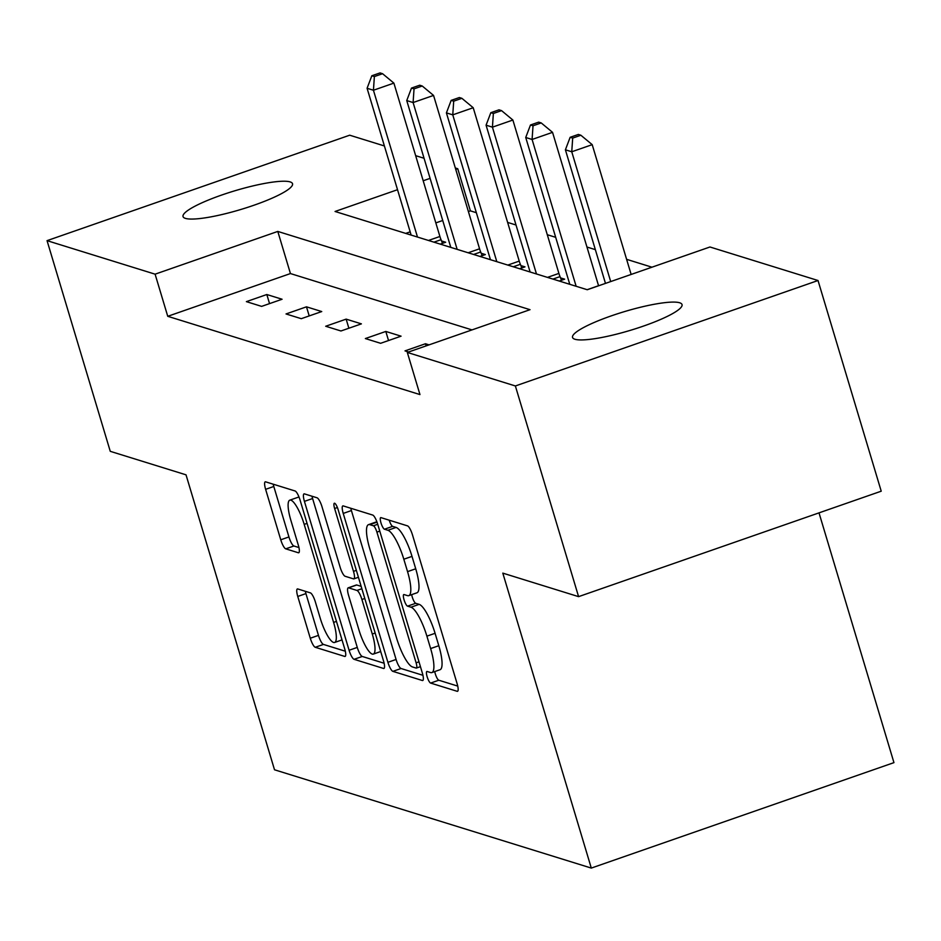 <?xml version="1.0" encoding="UTF-8"?>
<svg xmlns="http://www.w3.org/2000/svg" width="941" height="941" viewBox="0 0 941 941"><rect width="100%" height="100%" fill="white"/><g stroke="black" fill="none" stroke-linecap="round" stroke-linejoin="round"><path stroke-width="1.41" d="M427.143 676.744A6.14 1.494 -109.2 0 0 430.625 683.072L457.138 691.294A8.763 2.141 -109.2 0 0 457.538 691.306A8.763 2.141 -109.2 0 0 457.15 683.801L412.487 534.911A8.763 2.141 -109.2 0 0 407.5 525.866L380.987 517.632A6.14 1.494 -109.2 0 0 380.705 517.632A6.14 1.494 -109.2 0 0 380.976 522.878A6.14 1.494 -109.2 0 0 384.469 529.218L387.892 530.277A28.054 6.834 -109.2 0 1 403.818 559.225L407.547 571.634A28.054 6.834 -109.2 0 1 408.794 595.641A28.054 6.834 -109.2 0 1 407.5 595.629L404.065 594.559A6.14 1.494 -109.2 0 0 403.783 594.559A6.14 1.494 -109.2 0 0 404.054 599.805A6.14 1.494 -109.2 0 0 407.547 606.145L410.97 607.204A28.054 6.834 -109.2 0 1 426.896 636.151L430.625 648.561A28.054 6.834 -109.2 0 1 431.872 672.58A28.054 6.834 -109.2 0 1 430.578 672.556L427.143 671.486A6.14 1.494 -109.2 0 0 426.861 671.486A6.14 1.494 -109.2 0 0 427.143 676.744M434.766 671.568A6.14 1.494 -109.2 0 0 435.318 673.885A6.14 1.494 -109.2 0 0 438.8 680.225L457.749 686.095M389.209 520.185A6.14 1.494 -109.2 0 0 392.644 526.36L396.079 527.43L387.892 530.277M411.676 594.641A6.14 1.494 -109.2 0 0 412.24 596.959A6.14 1.494 -109.2 0 0 415.722 603.287L419.157 604.357L410.97 607.204M290.134 181.907A57.154 9.822 163.3 0 1 292.533 183.718A57.154 9.822 163.3 0 1 247.401 207.432A57.154 9.822 163.3 0 1 185.436 218.383A57.154 9.822 163.3 0 1 183.036 216.571A57.154 9.822 163.3 0 1 228.157 192.87A57.154 9.822 163.3 0 1 290.134 181.907M679.637 302.767A57.154 9.822 163.3 0 1 682.037 304.59A57.154 9.822 163.3 0 1 636.904 328.291A57.154 9.822 163.3 0 1 574.939 339.254A57.154 9.822 163.3 0 1 572.54 337.431A57.154 9.822 163.3 0 1 617.672 313.729A57.154 9.822 163.3 0 1 679.637 302.767M297.768 588.96A8.763 2.141 -109.2 0 0 297.368 588.948A8.763 2.141 -109.2 0 0 297.756 596.453L310.283 638.233A8.763 2.141 -109.2 0 0 315.259 647.279L344.712 656.418A8.763 2.141 -109.2 0 0 345.112 656.418A8.763 2.141 -109.2 0 0 344.724 648.914L300.05 500.024A8.763 2.141 -109.2 0 0 295.074 490.979L265.633 481.839A8.763 2.141 -109.2 0 0 265.233 481.827A8.763 2.141 -109.2 0 0 265.621 489.332L280.759 539.793A8.763 2.141 -109.2 0 0 285.735 548.838L298.332 552.755A8.763 2.141 -109.2 0 0 298.732 552.755A8.763 2.141 -109.2 0 0 298.344 545.251L290.84 520.232A23.454 5.717 -109.2 0 1 289.804 500.153A23.454 5.717 -109.2 0 1 304.19 524.372L333.596 622.389A23.454 5.717 -109.2 0 1 334.643 642.468A23.454 5.717 -109.2 0 1 320.246 618.249L315.353 601.911A8.763 2.141 -109.2 0 0 310.365 592.865L297.768 588.96M397.514 189.706L335.055 211.478L587.266 289.734L709.961 246.989L818.023 280.512L881.223 491.19L578.586 596.641L502.812 573.128L591.301 868.084L274.513 769.785L186.024 474.829L110.262 451.327L47.05 240.649L349.699 135.198L384.399 145.961M578.586 596.641L515.374 385.963L407.324 352.44L530.018 309.683L277.795 231.427L155.1 274.172L47.05 240.649M472.006 329.903L290.44 273.56L167.745 316.305L419.957 394.573L407.324 352.44M167.745 316.305L155.1 274.172M387.904 662.311A8.763 2.141 -109.2 0 0 392.879 671.356L422.321 680.496A8.763 2.141 -109.2 0 0 422.732 680.508A8.763 2.141 -109.2 0 0 422.344 673.003L377.67 524.102A8.763 2.141 -109.2 0 0 372.695 515.056L343.242 505.917A8.763 2.141 -109.2 0 0 342.842 505.917A8.763 2.141 -109.2 0 0 343.23 513.421L387.904 662.311L396.079 659.465A8.763 2.141 -109.2 0 0 401.054 668.51L422.932 675.297M383.516 668.451L354.075 659.312A8.763 2.141 -109.2 0 1 349.087 650.266L304.425 501.377A8.763 2.141 -109.2 0 1 304.037 493.872A8.763 2.141 -109.2 0 1 304.437 493.884L317.035 497.789A8.763 2.141 -109.2 0 1 322.022 506.834L340.136 567.223A8.763 2.141 -109.2 0 0 345.112 576.268L353.475 578.856A8.763 2.141 -109.2 0 0 353.875 578.868A8.763 2.141 -109.2 0 0 353.487 571.363L334.62 508.493A6.14 1.494 -109.2 0 1 334.349 503.247A6.14 1.494 -109.2 0 1 338.113 509.587L383.528 660.958A8.763 2.141 -109.2 0 1 383.916 668.463A8.763 2.141 -109.2 0 1 383.516 668.451L384.234 668.204M591.301 868.084L893.95 762.633L819.011 512.869M429.061 344.865L425.473 343.747L405.018 350.875L408.606 351.981M401.066 336.172L385.81 331.444L365.355 338.56L380.611 343.3L401.066 336.172M361.403 323.869L346.147 319.128L325.692 326.256L340.948 330.985L361.403 323.869M321.74 311.553L306.484 306.825L286.029 313.953L301.285 318.681L321.74 311.553M282.077 299.25L266.821 294.521L246.377 301.638L261.622 306.378L282.077 299.25M651.948 267.197L626.612 259.328M595.347 249.636L586.949 247.024M555.684 237.32L547.286 234.721M516.021 225.017L507.622 222.405M476.358 212.713L470.394 210.855L468.395 211.56M442.729 220.5L435.824 222.899M410.158 231.851L405.712 233.392M559.272 281.053L564.659 279.171L560.542 277.901M519.608 268.738L524.996 266.868L520.879 265.585M479.945 256.434L485.333 254.564L481.216 253.282M440.282 244.131L445.669 242.249L441.552 240.978M818.023 280.512L515.374 385.963M415.651 155.665L424.05 158.264M455.315 167.969L457.749 168.721L455.75 169.415M470.394 210.855L457.749 168.721M430.084 178.367L423.191 180.766M290.44 273.56L277.795 231.427M425.473 343.747L426.108 345.888M385.81 331.444L388.539 340.536M346.147 319.128L348.876 328.233M306.484 306.825L309.213 315.917M266.821 294.521L269.549 303.614M431.872 672.58L440.047 669.721A28.054 6.834 -109.2 0 0 438.8 645.714L430.625 648.561M419.157 604.357A28.054 6.834 -109.2 0 1 435.083 633.305L438.8 645.714M408.794 595.641L416.969 592.795A28.054 6.834 -109.2 0 0 415.722 568.787L407.547 571.634M396.079 527.43A28.054 6.834 -109.2 0 1 412.005 556.378L415.722 568.787M350.817 508.269A8.763 2.141 -109.2 0 0 351.405 510.563L396.079 659.465M416.11 668.063A6.14 1.494 -109.2 0 0 416.392 668.063A6.14 1.494 -109.2 0 0 416.11 662.817L376.906 532.124A6.14 1.494 -109.2 0 0 373.424 525.784L369.801 524.666A28.054 6.834 -109.2 0 0 368.519 524.643A28.054 6.834 -109.2 0 0 369.754 548.662L396.561 637.998A28.054 6.834 -109.2 0 0 412.487 666.946L416.11 668.063M376.87 521.749A28.054 6.834 -109.2 0 0 376.694 521.796L368.519 524.643M384.128 663.252L362.25 656.465L354.075 659.312M312 496.225A8.763 2.141 -109.2 0 0 312.6 498.53L357.274 647.42A8.763 2.141 -109.2 0 0 362.25 656.465M358.933 629.882A23.454 5.717 -109.2 0 0 373.318 654.101A23.454 5.717 -109.2 0 0 372.283 634.022L361.92 599.488A8.763 2.141 -109.2 0 0 356.945 590.442L348.582 587.843A8.763 2.141 -109.2 0 0 348.182 587.843A8.763 2.141 -109.2 0 0 348.57 595.347L358.933 629.882M356.051 585.243A8.763 2.141 -109.2 0 1 356.357 584.996A8.763 2.141 -109.2 0 1 356.768 584.996L361.156 586.361M299.132 497.354A23.454 5.717 -109.2 0 0 297.979 497.307L289.804 500.153M273.196 484.192A8.763 2.141 -109.2 0 0 273.796 486.485L288.934 536.946A8.763 2.141 -109.2 0 0 293.91 545.992L298.944 547.556M305.331 591.301A8.763 2.141 -109.2 0 0 305.931 593.606L318.47 635.375A8.763 2.141 -109.2 0 0 323.445 644.42L345.323 651.219M631.14 274.443L592.207 144.655L571.752 151.772L565.4 149.807L605.475 283.394M610.697 281.571L571.752 151.772L572.693 138.092L580.879 135.245L578.327 134.445L570.152 137.304L572.693 138.092M565.4 149.807L570.152 137.304M580.879 135.245L592.207 144.655M598.582 285.793A8.928 2.176 70.8 0 1 598.558 285.711L552.543 132.34L532.088 139.468L525.737 137.492L569.775 284.311M576.139 286.276L532.088 139.468L533.029 125.788L541.216 122.93L538.664 122.142L530.489 124.988L533.029 125.788M525.737 137.492L530.489 124.988M541.216 122.93L552.543 132.34M561.506 280.265L560.024 276.619A8.928 2.176 70.8 0 1 558.895 273.408L512.88 120.036L492.425 127.164L486.074 125.188L530.112 271.996M536.476 273.972L492.425 127.164L493.366 113.473L501.553 110.626L499.001 109.838L490.826 112.685L493.366 113.473M486.074 125.188L490.826 112.685M501.553 110.626L512.88 120.036M521.843 267.962L520.361 264.303A8.928 2.176 70.8 0 1 519.232 261.104L473.217 107.733L452.762 114.849L446.41 112.885L490.449 259.692M496.813 261.669L452.762 114.849L453.703 101.169L461.89 98.323L459.349 97.535L451.162 100.381L453.703 101.169M446.41 112.885L451.162 100.381M461.89 98.323L473.217 107.733M482.18 255.658L480.698 252A8.928 2.176 70.8 0 1 479.569 248.8L433.554 95.417L413.099 102.545L406.747 100.569L450.798 247.389M457.15 249.353L413.099 102.545L414.04 88.866L422.227 86.007L419.686 85.219L411.499 88.078L414.04 88.866M406.747 100.569L411.499 88.078M422.227 86.007L433.554 95.417M442.517 243.354L441.035 239.696A8.928 2.176 70.8 0 1 439.906 236.485L393.891 83.114L373.436 90.242L367.084 88.266L411.135 235.074M417.486 237.05L373.436 90.242L374.377 76.55L382.564 73.704L380.023 72.916L371.836 75.762L374.377 76.55M367.084 88.266L371.836 75.762M382.564 73.704L393.891 83.114M438.8 680.225L430.625 683.072M392.644 526.36L384.469 529.218M415.722 603.287L407.547 606.145M435.083 633.305L426.896 636.151M412.005 556.378L403.818 559.225M457.855 691.047L457.138 691.294M351.405 510.563L343.23 513.421M423.038 680.249L422.321 680.496M401.054 668.51L392.879 671.356M418.98 661.817L416.11 662.817M379.776 531.124L376.906 532.124M377.729 524.29L373.424 525.784M377.023 522.149L369.801 524.666M357.274 647.42L349.087 650.266M312.6 498.53L304.425 501.377M356.357 570.364L353.487 571.363M337.407 507.528L334.62 508.493M375.153 633.022L372.283 634.022M364.79 598.488L361.92 599.488M361.862 588.725L356.945 590.442M356.768 584.996L348.582 587.843M336.466 621.401L333.596 622.389M307.06 523.372L304.19 524.372M299.05 552.496L298.332 552.755M293.91 545.992L285.735 548.838M288.934 536.946L280.759 539.793M273.796 486.485L265.621 489.332M345.429 656.159L344.712 656.418M323.445 644.42L315.259 647.279M318.47 635.375L310.283 638.233M305.931 593.606L297.756 596.453M598.558 285.711L587.137 289.699M560.024 276.619L552.932 279.077M558.895 273.408L547.474 277.383M520.361 264.303L513.268 266.774M519.232 261.104L507.811 265.08M480.698 252L473.605 254.47M479.569 248.8L468.147 252.776M441.035 239.696L433.954 242.155M439.906 236.485L428.484 240.461M420.439 666.651L416.392 668.063M358.427 577.28L353.875 578.868M380.705 651.525L373.318 654.101M356.357 584.996L348.182 587.843M342.018 639.892L334.643 642.468"/></g></svg>
